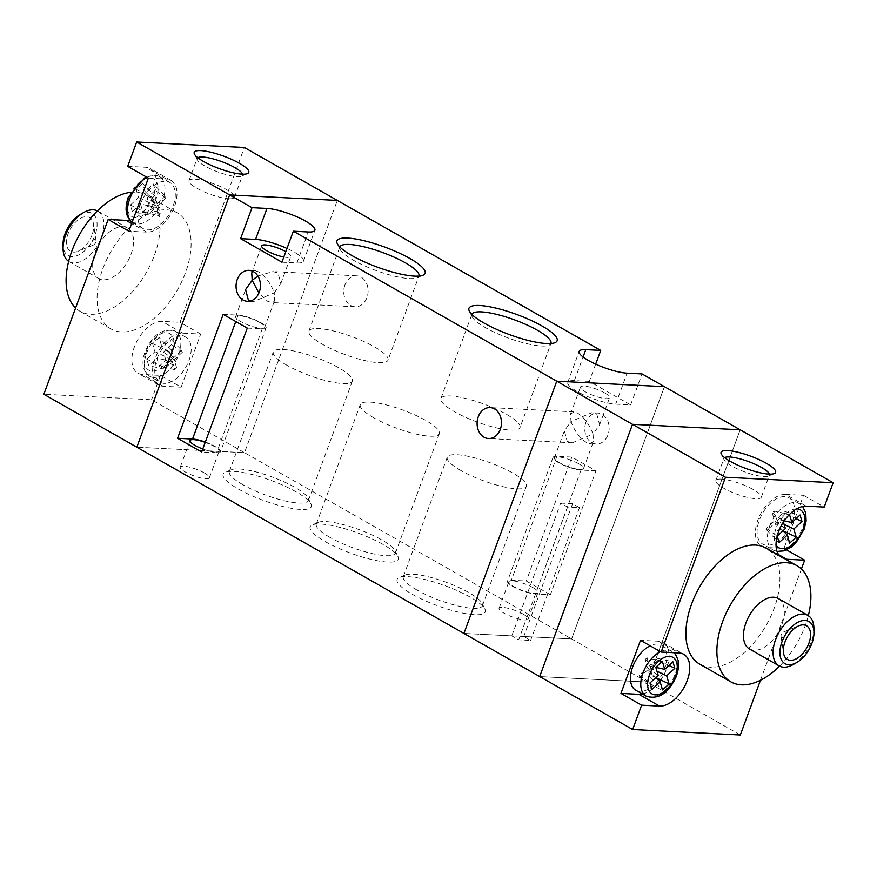 <?xml version="1.0" encoding="UTF-8"?>
<svg xmlns="http://www.w3.org/2000/svg" width="877" height="877" viewBox="0 0 877 877"><rect width="100%" height="100%" fill="white"/><g stroke="black" fill="none" stroke-linecap="round" stroke-linejoin="round"><path stroke-width="0.66" stroke-dasharray="4.38 3.29" d="M740.331 735.003L647.369 682.076L539.684 676.584L647.369 682.076L740.177 429.807L647.369 682.076L571.607 638.938L664.426 386.669L571.607 638.938L523.755 636.505L530.64 640.418L518.68 639.815L511.795 635.891L463.933 633.446L571.607 638.938L244.497 452.685L337.316 200.416L244.497 452.685L136.823 447.193L244.497 452.685L151.524 399.748L43.85 394.266M560.644 503.113L572.604 503.727L579.489 507.651L567.529 507.038L560.644 503.113L511.795 635.891M572.604 503.727L523.755 636.505M567.529 507.038L518.68 639.815M579.489 507.651L530.64 640.418M308.912 331.057L339.848 246.963A42.129 9.592 20.2 0 0 340.166 249.474A42.129 9.592 20.2 0 0 353.365 260.184A42.129 9.592 20.2 0 0 417.057 277.768A42.129 9.592 20.2 0 0 418.932 276.08L387.996 360.151A42.129 9.592 20.2 0 0 374.468 346.93A42.129 9.592 20.2 0 0 333.512 330.991A42.129 9.592 20.2 0 0 308.912 331.057A42.129 9.592 20.2 0 0 322.429 344.277A42.129 9.592 20.2 0 0 363.385 360.217A42.129 9.592 20.2 0 0 387.996 360.151M440.934 398.476L471.87 314.383A42.129 9.592 20.2 0 0 472.199 316.893A42.129 9.592 20.2 0 0 485.398 327.614A42.129 9.592 20.2 0 0 549.09 345.187A42.129 9.592 20.2 0 0 550.953 343.499L520.017 427.57A42.129 9.592 20.2 0 0 506.5 414.35A42.129 9.592 20.2 0 0 465.544 398.41A42.129 9.592 20.2 0 0 440.934 398.476A42.129 9.592 20.2 0 0 454.461 411.697A42.129 9.592 20.2 0 0 495.417 427.636A42.129 9.592 20.2 0 0 520.017 427.57M296.24 491.92A46.974 10.699 20.2 0 0 225.225 472.319A46.974 10.699 20.2 0 0 238.215 488.96A46.974 10.699 20.2 0 0 288.599 507.783A46.974 10.699 20.2 0 0 310.962 503.858A46.974 10.699 20.2 0 0 296.24 491.92M242.83 484.685A42.129 9.592 -159.8 0 1 229.314 471.464A42.129 9.592 -159.8 0 1 231.188 469.765A42.129 9.592 -159.8 0 1 294.88 487.338A42.129 9.592 -159.8 0 1 308.079 498.048A42.129 9.592 -159.8 0 1 308.397 500.559A42.129 9.592 -159.8 0 1 283.797 500.624A42.129 9.592 -159.8 0 1 242.83 484.685M383.227 544.551A46.974 10.699 20.2 0 0 312.212 524.95A46.974 10.699 20.2 0 0 325.203 541.591A46.974 10.699 20.2 0 0 375.586 560.414A46.974 10.699 20.2 0 0 397.95 556.489A46.974 10.699 20.2 0 0 383.227 544.551M329.818 537.316A42.129 9.592 -159.8 0 1 316.301 524.095A42.129 9.592 -159.8 0 1 318.176 522.396A42.129 9.592 -159.8 0 1 381.868 539.969A42.129 9.592 -159.8 0 1 395.067 550.679A42.129 9.592 -159.8 0 1 395.384 553.19A42.129 9.592 -159.8 0 1 370.785 553.255A42.129 9.592 -159.8 0 1 329.818 537.316M470.215 597.171A46.974 10.699 20.2 0 0 399.199 577.581A46.974 10.699 20.2 0 0 412.19 594.222A46.974 10.699 20.2 0 0 462.563 613.045A46.974 10.699 20.2 0 0 484.926 609.12A46.974 10.699 20.2 0 0 470.215 597.171M416.805 589.947A42.129 9.592 -159.8 0 1 403.288 576.726A42.129 9.592 -159.8 0 1 405.163 575.027A42.129 9.592 -159.8 0 1 468.855 592.6A42.129 9.592 -159.8 0 1 482.054 603.31A42.129 9.592 -159.8 0 1 482.372 605.821A42.129 9.592 -159.8 0 1 457.772 605.886A42.129 9.592 -159.8 0 1 416.805 589.947M460.776 470.456A42.129 9.592 -159.8 0 1 447.259 457.224A42.129 9.592 -159.8 0 1 471.859 457.169A42.129 9.592 -159.8 0 1 512.815 473.098A42.129 9.592 -159.8 0 1 526.343 486.329A42.129 9.592 -159.8 0 1 501.732 486.384A42.129 9.592 -159.8 0 1 460.776 470.456M286.801 365.194A42.129 9.592 -159.8 0 1 273.284 351.962A42.129 9.592 -159.8 0 1 297.884 351.907A42.129 9.592 -159.8 0 1 338.84 367.847A42.129 9.592 -159.8 0 1 352.368 381.067A42.129 9.592 -159.8 0 1 327.757 381.122A42.129 9.592 -159.8 0 1 286.801 365.194M373.788 417.825A42.129 9.592 -159.8 0 1 360.272 404.593A42.129 9.592 -159.8 0 1 384.871 404.538A42.129 9.592 -159.8 0 1 425.827 420.478A42.129 9.592 -159.8 0 1 439.355 433.698A42.129 9.592 -159.8 0 1 414.744 433.753A42.129 9.592 -159.8 0 1 373.788 417.825M593.027 434.06L593.477 441.504L590.111 443.718L586.362 442.436C579.445 437.722 574.314 430.75 570.993 421.508L564.382 430.793L567.222 441.46L572.319 442.808L593.027 434.06C589.695 424.83 584.564 417.858 577.647 413.133L573.898 411.861L570.543 414.076L570.993 421.508L591.69 412.76L596.788 414.108L599.627 424.775L593.027 434.06M585.946 422.275A15.501 12.179 -87.1 0 0 596.174 444.025A15.501 12.179 -87.1 0 0 607.98 434.828A15.501 12.179 -87.1 0 0 597.752 413.067A15.501 12.179 -87.1 0 0 585.946 422.275M250.23 301.041L253.519 301.611L274.227 292.863L274.676 300.296L271.322 302.521L267.573 301.239L258.89 293.039M344.913 285.036A15.501 12.179 -87.1 0 0 355.141 306.786A15.501 12.179 -87.1 0 0 366.948 297.588A15.501 12.179 -87.1 0 0 356.72 275.827A15.501 12.179 -87.1 0 0 344.913 285.036M205.339 442.074A16.948 3.859 -159.8 0 1 215.051 446.448A16.948 3.859 -159.8 0 1 220.489 451.765A16.948 3.859 -159.8 0 1 216.641 452.773L201.677 452.017M223.175 314.372L238.127 315.128A16.948 3.859 -159.8 0 1 260.644 322.528A16.948 3.859 -159.8 0 1 266.093 327.845A16.948 3.859 -159.8 0 1 262.234 328.853L247.281 328.086M589.333 381.385L574.369 380.618A29.062 6.61 20.2 0 0 567.759 382.35A29.062 6.61 20.2 0 0 577.088 391.471A29.062 6.61 20.2 0 0 615.698 404.144L630.651 404.911L589.333 381.385L595.669 364.13M202.784 449.002A15.501 3.53 20.2 0 0 219.129 451.26A15.501 3.53 20.2 0 0 214.152 446.404A15.501 3.53 20.2 0 0 205.218 442.392M204.385 472.955A15.501 3.53 20.2 0 0 189.322 467.09A15.501 3.53 20.2 0 0 180.267 467.112A15.501 3.53 20.2 0 0 185.244 471.979A15.501 3.53 20.2 0 0 200.307 477.844A15.501 3.53 20.2 0 0 209.362 477.822A15.501 3.53 20.2 0 0 204.385 472.955M532.953 587.601A15.501 3.53 20.2 0 0 517.89 581.736A15.501 3.53 20.2 0 0 508.835 581.758A15.501 3.53 20.2 0 0 513.812 586.625A15.501 3.53 20.2 0 0 528.875 592.49A15.501 3.53 20.2 0 0 537.93 592.468A15.501 3.53 20.2 0 0 532.953 587.601M523.185 614.152A15.501 3.53 20.2 0 0 508.123 608.298A15.501 3.53 20.2 0 0 499.068 608.32A15.501 3.53 20.2 0 0 504.045 613.176A15.501 3.53 20.2 0 0 519.107 619.041A15.501 3.53 20.2 0 0 528.162 619.019A15.501 3.53 20.2 0 0 523.185 614.152M259.756 322.484A15.501 3.53 20.2 0 0 244.683 316.619A15.501 3.53 20.2 0 0 235.639 316.641A15.501 3.53 20.2 0 0 240.605 321.508A15.501 3.53 20.2 0 0 255.678 327.362A15.501 3.53 20.2 0 0 264.722 327.34A15.501 3.53 20.2 0 0 259.756 322.484M578.546 463.681A15.501 3.53 20.2 0 0 563.483 457.816A15.501 3.53 20.2 0 0 554.439 457.838A15.501 3.53 20.2 0 0 559.405 462.705A15.501 3.53 20.2 0 0 574.479 468.57A15.501 3.53 20.2 0 0 583.523 468.548A15.501 3.53 20.2 0 0 578.546 463.681M257.882 276.025L272.89 271.563L277.987 272.911L280.826 283.578L274.227 292.863C270.894 283.622 265.764 276.65 258.847 271.936L255.097 270.653L252.806 271.311M604.604 392.874A15.501 3.53 20.2 0 0 589.541 387.009A15.501 3.53 20.2 0 0 580.486 387.031A15.501 3.53 20.2 0 0 585.463 391.898A15.501 3.53 20.2 0 0 600.526 397.752A15.501 3.53 20.2 0 0 609.581 397.73A15.501 3.53 20.2 0 0 604.604 392.874M283.841 257.016A15.501 3.53 20.2 0 0 290.78 256.533A15.501 3.53 20.2 0 0 285.803 251.666M630.651 404.911L642.052 373.931M595.987 470.817L581.034 470.05A16.948 3.859 -159.8 0 1 562.771 464.821A16.948 3.859 -159.8 0 1 553.069 457.345A16.948 3.859 -159.8 0 1 556.928 456.336L571.881 457.092L595.987 470.817L550.394 594.738L535.441 593.981A16.948 3.859 -159.8 0 1 517.178 588.741A16.948 3.859 -159.8 0 1 507.476 581.265A16.948 3.859 -159.8 0 1 511.335 580.256L526.288 581.012L550.394 594.738M571.881 457.092L526.288 581.012M281.934 262.179L296.897 262.947A29.062 6.61 20.2 0 0 303.508 261.214A29.062 6.61 20.2 0 0 286.987 248.443M197.796 157.685A24.216 5.514 20.2 0 0 197.139 158.452A24.216 5.514 20.2 0 0 197.325 159.888A24.216 5.514 20.2 0 0 213.539 170.237A24.216 5.514 20.2 0 0 237.086 176.606A24.216 5.514 20.2 0 0 241.515 176.145A24.216 5.514 20.2 0 0 242.589 175.17A24.216 5.514 20.2 0 0 242.589 174.161M228.941 198.739A24.216 5.514 20.2 0 0 234.455 197.303A24.216 5.514 20.2 0 0 220.587 186.615A24.216 5.514 20.2 0 0 194.508 179.138A24.216 5.514 20.2 0 0 189.004 180.574A24.216 5.514 20.2 0 0 202.861 191.263A24.216 5.514 20.2 0 0 228.941 198.739M92.019 235.014A19.371 11.138 -60.3 0 1 78.02 251.25A19.371 11.138 -60.3 0 1 68.088 233.797A19.371 11.138 -60.3 0 1 82.35 217.452A19.371 11.138 -60.3 0 1 93.499 224.063A19.371 11.138 -60.3 0 1 92.019 235.014M95.746 242.348A3.113 1.787 -60.3 0 1 93.499 244.957A3.113 1.787 -60.3 0 1 91.899 242.151A3.113 1.787 -60.3 0 1 94.19 239.52A3.113 1.787 -60.3 0 1 95.988 240.583A3.113 1.787 -60.3 0 1 95.746 242.348M80.07 214.591A24.216 13.922 -60.3 0 1 95.012 235.168A24.216 13.922 -60.3 0 1 75.937 256.007A24.216 13.922 -60.3 0 1 63.023 244.53M68.658 261.335A29.062 16.707 119.7 0 0 69.119 261.62A29.062 16.707 119.7 0 0 101.436 237.283A29.062 16.707 119.7 0 0 97.873 211.116A29.062 16.707 119.7 0 0 97.402 210.864M95.165 252.313A29.062 16.707 -60.3 0 1 127.483 227.976A29.062 16.707 -60.3 0 1 131.057 254.144A29.062 16.707 -60.3 0 1 98.728 278.48A29.062 16.707 -60.3 0 1 95.165 252.313M156.961 358.89A25.904 14.898 -60.3 0 1 185.792 337.185A25.904 14.898 -60.3 0 1 188.972 360.513A25.904 14.898 -60.3 0 1 160.151 382.219A25.904 14.898 -60.3 0 1 156.961 358.89M140.101 204.725A26.639 15.315 -60.3 0 1 169.721 182.416A26.639 15.315 -60.3 0 1 172.999 206.402A26.639 15.315 -60.3 0 1 143.368 228.711A26.639 15.315 -60.3 0 1 140.101 204.725M181.144 387.174L163.199 386.253A29.062 16.707 -60.3 0 1 158.594 384.948A29.062 16.707 -60.3 0 1 155.021 358.792A29.062 16.707 -60.3 0 1 182.734 333.15L200.68 334.06L181.144 387.174L160.48 375.411L142.534 374.49A29.062 16.707 -60.3 0 1 137.93 373.185A29.062 16.707 -60.3 0 1 134.356 347.018A29.062 16.707 -60.3 0 1 162.081 321.388L180.026 322.297L244.343 147.479M130.432 192.348A66.838 38.424 -60.3 0 1 146.174 195.143A66.838 38.424 -60.3 0 1 154.385 255.328A66.838 38.424 -60.3 0 1 80.037 311.302A66.838 38.424 -60.3 0 1 75.597 307.98M102.817 268.768A66.838 38.424 -60.3 0 1 177.165 212.793A66.838 38.424 -60.3 0 1 185.376 272.977A66.838 38.424 -60.3 0 1 111.028 328.952A66.838 38.424 -60.3 0 1 102.817 268.768M165.83 360.162L163.429 352.072L171.585 344.518L169.667 338.051L161.5 345.604L159.088 337.502L152.554 343.554L154.966 351.644L146.799 359.197L148.728 365.676L156.895 358.123L159.296 366.213L165.83 360.162L176.628 367.858L174.216 359.767L182.383 352.214L181.813 350.307L169.667 338.051M148.366 178.097L166.312 179.018A29.062 16.707 -60.3 0 1 170.927 180.311A29.062 16.707 -60.3 0 1 172.944 210.206A29.062 16.707 -60.3 0 1 146.777 232.12L128.831 231.21M127.713 166.334L145.659 167.255A29.062 16.707 -60.3 0 1 150.263 168.548A29.062 16.707 -60.3 0 1 153.376 195.922A29.062 16.707 -60.3 0 1 129.708 220.05M160.48 375.411L151.524 399.748M200.68 334.06L180.026 322.297M157.794 205.635L160.206 213.725L158.277 215.501L142.874 212.081L140.473 203.979L155.865 207.41L147.698 214.964L147.139 213.056L155.295 205.503L152.894 197.413L154.812 195.626L142.666 183.37L145.078 191.471L153.245 183.918L155.174 190.386L147.007 197.939L157.794 205.635L165.961 198.081L165.391 196.174L153.245 183.918M142.874 212.081L149.408 206.029L147.007 197.939M147.698 214.964L132.306 211.543L130.377 205.065L138.544 197.511L136.132 189.421L142.666 183.37M132.306 211.543L140.473 203.979M145.078 191.471L157.224 203.727L154.812 195.626M157.224 203.727L165.391 196.174M158.277 215.501L155.865 207.41M165.961 198.081L155.174 190.386M138.544 197.511L155.295 205.503M147.139 213.056L130.377 205.065M160.206 213.725L149.408 206.029M152.894 197.413L136.132 189.421M176.628 367.858L174.698 369.634L172.287 361.543L164.12 369.096L163.55 367.189L171.717 359.636L169.316 351.545L171.234 349.759L173.646 357.86L181.813 350.307M174.698 369.634L159.296 366.213M174.216 359.767L163.429 352.072M172.287 361.543L156.895 358.123M171.234 349.759L159.088 337.502M173.646 357.86L161.5 345.604M169.316 351.545L152.554 343.554M171.717 359.636L154.966 351.644M182.383 352.214L171.585 344.518M163.55 367.189L146.799 359.197M164.12 369.096L148.728 365.676M724.621 457.651A24.216 5.514 20.2 0 0 723.963 458.419A24.216 5.514 20.2 0 0 724.15 459.855A24.216 5.514 20.2 0 0 740.363 470.204A24.216 5.514 20.2 0 0 763.911 476.584A24.216 5.514 20.2 0 0 768.34 476.112A24.216 5.514 20.2 0 0 769.414 475.137A24.216 5.514 20.2 0 0 769.414 474.128M721.332 479.105A24.216 5.514 20.2 0 0 715.829 480.541A24.216 5.514 20.2 0 0 729.686 491.23A24.216 5.514 20.2 0 0 755.766 498.706A24.216 5.514 20.2 0 0 761.28 497.27A24.216 5.514 20.2 0 0 747.423 486.582A24.216 5.514 20.2 0 0 721.332 479.105M781.254 634.652A3.113 1.787 119.7 0 0 781.012 636.417A3.113 1.787 119.7 0 0 782.81 637.48A3.113 1.787 119.7 0 0 785.101 634.849A3.113 1.787 119.7 0 0 783.501 632.043A3.113 1.787 119.7 0 0 781.254 634.652M813.933 628.48A29.062 16.707 -60.3 0 1 811.455 641.547A29.062 16.707 -60.3 0 1 793.477 664.404M749.517 649.024A29.062 16.707 119.7 0 0 781.835 624.687A29.062 16.707 119.7 0 0 778.272 598.52M635.847 690.287A25.904 14.898 119.7 0 0 664.667 668.592A25.904 14.898 119.7 0 0 661.488 645.264A25.904 14.898 119.7 0 0 650.142 645.801M792.271 521.793A26.639 15.315 119.7 0 0 788.993 497.807A26.639 15.315 119.7 0 0 759.372 520.116A26.639 15.315 119.7 0 0 762.639 544.102A26.639 15.315 119.7 0 0 792.271 521.793M642.424 694.036A29.062 16.707 119.7 0 0 666.619 668.691A29.062 16.707 119.7 0 0 663.045 642.523A29.062 16.707 119.7 0 0 658.441 641.219L640.495 640.309M779.598 666.136A66.838 38.424 119.7 0 0 805.174 625.882A66.838 38.424 119.7 0 0 808.342 615.665M699.835 664.207A66.838 38.424 119.7 0 0 774.183 608.232A66.838 38.424 119.7 0 0 765.972 548.048M785.584 494.398A29.062 16.707 119.7 0 0 759.427 516.323A29.062 16.707 119.7 0 0 761.444 546.207A29.062 16.707 119.7 0 0 766.049 547.511L783.994 548.421L803.529 495.319L785.584 494.398L806.248 506.161M760.469 680.267L801.403 569.02M779.379 555.689A29.062 16.707 119.7 0 0 782.098 557.969A29.062 16.707 119.7 0 0 785.452 559.142M803.529 495.319L824.194 507.081M783.994 548.421L786.57 549.89M783.413 522.045L782.953 520.489L789.486 514.448L774.084 511.017L776.496 519.107L784.663 511.554L800.065 514.985M784.115 524.38L777.066 521.015L779.478 529.116L777.548 530.892L775.136 522.802L766.969 530.355L766.41 528.447L774.566 520.894L772.166 512.804L774.084 511.017M777.066 521.015L785.233 513.462L784.663 511.554M772.166 512.804L782.953 520.489M784.224 520.828L776.496 519.107M785.364 528.579L774.566 520.894M779.478 529.116L783.117 530.848M777.548 530.892L789.695 543.148M783.018 530.749L775.136 522.802M766.969 530.355L779.127 542.611M766.41 528.447L777.197 536.143M785.233 513.462L796.097 518.647M646.941 657.838L645.012 659.614L647.423 667.715L639.256 675.268L639.826 677.176L647.993 669.622L650.394 677.713L652.324 675.926L649.912 667.836L658.079 660.282L657.509 658.375L649.342 665.928L646.941 657.838L662.332 661.269M639.826 677.176L651.973 689.432M639.256 675.268L650.043 682.953M647.423 667.715L658.21 675.4M647.993 669.622L655.864 677.57M657.509 658.375L672.911 661.806M649.342 665.928L655.821 667.375M658.079 660.282L668.954 665.468M649.912 667.836L656.961 671.201M645.012 659.614L655.799 667.309M652.324 675.926L655.974 677.669M650.394 677.713L662.552 689.969M262.234 328.853L216.641 452.773M615.698 404.144L627.088 373.163M296.897 262.947L308.287 231.966M574.369 380.618L583.073 356.972M238.127 315.128L235.77 321.541M581.034 470.05L535.441 593.981M556.928 456.336L511.335 580.256M178.645 354.637A25.904 14.898 119.7 0 0 175.455 331.309A25.904 14.898 119.7 0 0 146.634 353.003A25.904 14.898 119.7 0 0 149.814 376.332A25.904 14.898 119.7 0 0 178.645 354.637M146.185 351.195A21.07 12.114 -60.3 0 1 166.279 332.602A21.07 12.114 -60.3 0 1 172.21 352.521A21.07 12.114 -60.3 0 1 152.116 371.114A21.07 12.114 -60.3 0 1 146.185 351.195M132.131 222.243A26.639 15.315 119.7 0 0 133.041 222.835A26.639 15.315 119.7 0 0 162.673 200.526A26.639 15.315 119.7 0 0 159.395 176.54A26.639 15.315 119.7 0 0 147.139 177.395M129.314 197.04A21.793 12.53 -60.3 0 1 150.099 177.812A21.793 12.53 -60.3 0 1 156.238 198.41A21.793 12.53 -60.3 0 1 135.442 217.639A21.793 12.53 -60.3 0 1 129.314 197.04M182.734 333.15L162.081 321.388M163.199 386.253L142.534 374.49M166.312 179.018L145.659 167.255M146.777 232.12L131.66 223.514M660.469 651.677A25.904 14.898 -60.3 0 1 671.815 651.14A25.904 14.898 -60.3 0 1 675.005 674.468A25.904 14.898 -60.3 0 1 646.174 696.174M769.699 526.003A26.639 15.315 -60.3 0 1 799.331 503.694A26.639 15.315 -60.3 0 1 802.598 527.68A26.639 15.315 -60.3 0 1 772.966 549.989A26.639 15.315 -60.3 0 1 769.699 526.003M796.634 508.868A21.793 12.53 119.7 0 0 776.134 528.118A21.793 12.53 119.7 0 0 776.046 545.023M658.441 641.219L679.094 652.981M766.049 547.511L778.623 554.67M340.166 249.474L337.294 243.663M472.199 316.893L469.316 311.083M231.188 469.765L225.225 472.319M318.176 522.396L312.212 524.95M405.163 575.027L399.199 577.581M447.259 457.224L403.288 576.726M273.284 351.962L229.314 471.464M360.272 404.593L316.301 524.095M596.174 444.025L590.111 443.718M572.319 442.808L488.5 438.544M355.141 306.786L271.322 302.521M253.519 301.611L247.467 301.304M266.093 327.845L220.489 451.765M180.267 467.112L190.046 440.561M499.068 608.32L508.835 581.758M235.639 316.641L245.582 289.596M554.439 457.838L564.382 430.793M251.743 272.868L261.686 245.823M570.543 414.076L580.486 387.031M599.627 424.775L609.581 397.73M280.826 283.578L290.78 256.533M583.523 468.548L593.477 441.504M264.722 327.34L274.676 300.296M528.162 619.019L537.93 592.468M209.362 477.822L219.129 451.26M303.508 261.214L314.898 230.234M567.759 382.35L579.16 351.37M553.069 457.345L507.476 581.265M255.097 270.653L249.035 270.346M356.72 275.827L272.89 271.563M573.898 411.861L490.068 407.586M597.752 413.067L591.69 412.76M439.355 433.698L395.384 553.19M352.368 381.067L308.397 500.559M526.343 486.329L482.372 605.821M482.054 603.31L484.926 609.12M395.067 550.679L397.95 556.489M308.079 498.048L310.962 503.858M549.09 345.187L555.053 342.633M417.057 277.768L423.021 275.203M241.515 176.145L247.478 173.591M234.455 197.303L242.589 175.17M93.499 244.957L78.02 251.25M97.873 211.116L127.483 227.976M185.792 337.185L175.455 331.309C163.122 327.505 152.993 334.236 145.078 351.48C141.197 363.089 142.776 371.366 149.814 376.332L160.151 382.219M169.721 182.416L159.395 176.54L154.341 174.972L145.79 176.628M146.174 195.143L177.165 212.793M80.037 311.302L111.028 328.952M158.594 384.948L137.93 373.185M170.927 180.311L150.263 168.548M132.12 222.254L143.368 228.711M69.119 261.62L98.728 278.48M95.988 240.583L93.499 224.063M189.004 180.574L197.139 158.452M197.325 159.888L194.442 154.078M724.15 459.855L721.278 454.045M715.829 480.541L723.963 458.419M781.012 636.417L783.501 652.937M661.488 645.264L673.985 652.718M788.993 497.807L799.331 503.694L802.652 506.478M663.045 642.523L683.709 654.286M761.444 546.207L782.098 557.969M777.066 551.425L772.966 549.989L762.639 544.102M783.501 632.043L798.98 625.75M761.28 497.27L769.414 475.137M768.34 476.112L774.303 473.558"/><path stroke-width="1.32" d="M725.476 477.252L632.503 424.315L740.177 429.807L664.426 386.669L556.752 381.188L632.503 424.315L539.684 676.584L632.503 424.315L740.177 429.807L833.15 482.734L725.476 477.252L661.148 652.071L679.094 652.981A29.062 16.707 119.7 0 1 683.709 654.286A29.062 16.707 119.7 0 1 687.272 680.453A29.062 16.707 119.7 0 1 659.559 706.095L641.613 705.174L632.657 729.521L740.331 735.003L760.469 680.267M129.708 220.05A29.062 16.707 -60.3 0 1 126.113 220.357L108.167 219.447L43.85 394.266L463.933 633.446L556.752 381.188L664.426 386.669L642.052 373.931L627.088 373.163A29.062 6.61 20.2 0 1 588.489 360.491A29.062 6.61 20.2 0 1 579.16 351.37A29.062 6.61 20.2 0 1 585.77 349.638L600.723 350.394L337.316 200.416L229.631 194.924L252.017 207.674L240.616 238.654L281.934 262.179L293.335 231.199L556.752 381.188L463.933 633.446L632.657 729.521M352.006 255.613A46.974 10.699 -159.8 0 1 337.294 243.663A46.974 10.699 -159.8 0 1 359.658 239.739A46.974 10.699 -159.8 0 1 410.03 258.572A46.974 10.699 -159.8 0 1 423.021 275.203A46.974 10.699 -159.8 0 1 352.006 255.613M418.932 276.08A42.129 9.592 20.2 0 0 418.932 276.069A42.129 9.592 20.2 0 0 405.415 262.837A42.129 9.592 20.2 0 0 364.448 246.908A42.129 9.592 20.2 0 0 339.848 246.963A42.129 9.592 20.2 0 0 339.837 246.974M484.027 323.032A46.974 10.699 -159.8 0 1 469.316 311.083A46.974 10.699 -159.8 0 1 491.679 307.169A46.974 10.699 -159.8 0 1 542.063 325.992A46.974 10.699 -159.8 0 1 555.053 342.633A46.974 10.699 -159.8 0 1 484.027 323.032M550.953 343.499A42.129 9.592 20.2 0 0 550.964 343.488A42.129 9.592 20.2 0 0 537.437 330.267A42.129 9.592 20.2 0 0 496.481 314.328A42.129 9.592 20.2 0 0 471.87 314.383A42.129 9.592 20.2 0 0 471.87 314.404M478.261 416.794A15.501 12.179 -87.1 0 0 488.5 438.544A15.501 12.179 -87.1 0 0 500.307 429.335A15.501 12.179 -87.1 0 0 490.068 407.586A15.501 12.179 -87.1 0 0 478.261 416.794M258.89 293.039L252.192 280.311L245.582 289.596L248.421 300.263L250.23 301.041M237.228 279.544A15.501 12.179 -87.1 0 0 247.467 301.304A15.501 12.179 -87.1 0 0 259.274 292.096A15.501 12.179 -87.1 0 0 249.035 270.346A15.501 12.179 -87.1 0 0 237.228 279.544M205.218 442.392A15.501 3.53 20.2 0 0 190.046 440.561A15.501 3.53 20.2 0 0 195.012 445.428A15.501 3.53 20.2 0 0 202.784 449.002M252.806 271.311L251.743 272.868L252.192 280.311L257.882 276.025M285.803 251.666L285.803 251.666A15.501 3.53 20.2 0 0 270.741 245.801A15.501 3.53 20.2 0 0 261.686 245.823A15.501 3.53 20.2 0 0 266.663 250.69A15.501 3.53 20.2 0 0 283.841 257.016M595.669 364.13L600.723 350.394M136.823 447.193L229.631 194.924L337.316 200.416L244.343 147.479L136.669 141.997L229.631 194.924L136.823 447.193M177.582 438.292L201.677 452.017L247.281 328.086L223.175 314.372L177.582 438.292L192.534 439.048A16.948 3.859 -159.8 0 1 205.339 442.074M293.335 231.199L308.287 231.966A29.062 6.61 20.2 0 0 314.898 230.234A29.062 6.61 20.2 0 0 298.279 217.419A29.062 6.61 20.2 0 0 266.97 208.43L252.017 207.674M286.987 248.443A29.062 6.61 20.2 0 0 255.569 239.41L240.616 238.654M200.833 150.614A29.062 6.61 -159.8 0 1 235.025 160.962A29.062 6.61 -159.8 0 1 247.478 173.591A29.062 6.61 -159.8 0 1 242.151 174.15A29.062 6.61 -159.8 0 1 213.9 166.498A29.062 6.61 -159.8 0 1 194.442 154.078A29.062 6.61 -159.8 0 1 200.833 150.614M242.589 174.161A24.216 5.514 20.2 0 0 226.902 163.681A24.216 5.514 20.2 0 0 202.653 157.005A24.216 5.514 20.2 0 0 197.796 157.685M63.067 248.52L63.023 244.53A24.216 13.922 -60.3 0 1 65.095 233.644A24.216 13.922 -60.3 0 1 80.07 214.591L83.523 212.596A29.062 16.707 119.7 0 0 65.545 235.453A29.062 16.707 119.7 0 0 63.067 248.52A29.062 16.707 119.7 0 0 68.658 261.335M97.402 210.864A29.062 16.707 119.7 0 0 83.523 212.596M75.597 307.98A66.838 38.424 -60.3 0 1 71.826 251.118A66.838 38.424 -60.3 0 1 130.432 192.348M108.167 219.447L128.831 231.21L148.366 178.097L127.713 166.334L136.669 141.997M768.986 474.117A29.062 6.61 -159.8 0 1 740.725 466.465A29.062 6.61 -159.8 0 1 721.278 454.045A29.062 6.61 -159.8 0 1 727.658 450.592A29.062 6.61 -159.8 0 1 761.861 460.929A29.062 6.61 -159.8 0 1 774.303 473.558A29.062 6.61 -159.8 0 1 768.986 474.117M769.414 474.128A24.216 5.514 20.2 0 0 753.727 463.648A24.216 5.514 20.2 0 0 729.478 456.972A24.216 5.514 20.2 0 0 724.621 457.651M784.981 641.986A19.371 11.138 119.7 0 0 783.501 652.937A19.371 11.138 119.7 0 0 794.65 659.548A19.371 11.138 119.7 0 0 808.912 643.203A19.371 11.138 119.7 0 0 798.98 625.75A19.371 11.138 119.7 0 0 784.981 641.986M811.905 643.356A24.216 13.922 119.7 0 0 813.977 632.47A24.216 13.922 119.7 0 0 801.063 620.993A24.216 13.922 119.7 0 0 781.988 641.832A24.216 13.922 119.7 0 0 796.93 662.409A24.216 13.922 119.7 0 0 811.905 643.356M796.93 662.409L793.477 664.404A29.062 16.707 -60.3 0 1 779.127 665.884A29.062 16.707 -60.3 0 1 775.564 639.717A29.062 16.707 -60.3 0 1 807.881 615.38A29.062 16.707 -60.3 0 1 813.933 628.48L813.977 632.47M807.881 615.38L778.272 598.52A29.062 16.707 119.7 0 0 745.943 622.856A29.062 16.707 119.7 0 0 749.517 649.024L779.127 665.884M650.142 645.801A25.904 14.898 119.7 0 0 632.668 666.958A25.904 14.898 119.7 0 0 635.847 690.287L646.174 696.174A25.904 14.898 -60.3 0 1 642.994 672.845A25.904 14.898 -60.3 0 1 660.469 651.677M808.342 615.665A66.838 38.424 119.7 0 0 796.963 565.698A66.838 38.424 119.7 0 0 722.615 621.672A66.838 38.424 119.7 0 0 730.826 681.857A66.838 38.424 119.7 0 0 779.598 666.136M796.963 565.698L765.972 548.048A66.838 38.424 119.7 0 0 691.624 604.023A66.838 38.424 119.7 0 0 699.835 664.207L730.826 681.857M650.043 682.953L658.21 675.4L655.799 667.309L662.332 661.269L664.744 669.359L672.911 661.806L674.841 668.274L666.673 675.827L669.085 683.928L662.552 689.969L660.14 681.878L651.973 689.432L650.043 682.953M661.148 652.071L640.495 640.309L620.949 693.411L638.894 694.332A29.062 16.707 119.7 0 0 642.424 694.036M833.15 482.734L824.194 507.081L806.248 506.161A29.062 16.707 119.7 0 0 781.451 525.356A29.062 16.707 119.7 0 0 779.379 555.689M801.403 569.02L804.658 560.184L786.713 559.274A29.062 16.707 119.7 0 1 785.452 559.142M786.57 549.89L804.658 560.184M620.949 693.411L641.613 705.174M783.413 522.045L785.364 528.579L777.197 536.143L779.127 542.611L787.283 535.058L783.018 530.749M787.283 535.058L789.695 543.148L796.228 537.108L793.817 529.017L801.984 521.464L800.065 514.985L791.898 522.539L789.486 514.459M791.898 522.539L784.224 520.828M793.817 529.017L784.115 524.38M783.117 530.848L796.228 537.108M796.097 518.647L801.984 521.464M655.864 677.57L660.14 681.878M655.821 667.375L664.744 669.359M668.954 665.468L674.841 668.274M656.961 671.201L666.673 675.827M655.974 677.669L669.085 683.928M255.569 239.41L266.97 208.43M583.073 356.972L585.77 349.638M235.77 321.541L192.534 439.048M147.139 177.395A26.639 15.315 119.7 0 0 129.763 198.849A26.639 15.315 119.7 0 0 132.131 222.243M131.66 223.514L126.113 220.357M675.454 676.277A21.07 12.114 119.7 0 0 669.524 656.369A21.07 12.114 119.7 0 0 649.429 674.95A21.07 12.114 119.7 0 0 655.36 694.869A21.07 12.114 119.7 0 0 675.454 676.277M776.046 545.023A21.793 12.53 119.7 0 0 789.497 546.667A21.793 12.53 119.7 0 0 803.047 529.489A21.793 12.53 119.7 0 0 796.634 508.868M638.894 694.332L659.559 706.095M778.623 554.67L786.713 559.274M145.79 176.628L128.206 197.325C124.26 209.373 125.871 217.869 133.041 222.835M673.985 652.718L675.816 654.834L678.162 660.337L678.436 668.449L676.551 675.992C668.636 693.236 658.517 699.967 646.174 696.174M802.652 506.478L805.711 512.683L806.127 521.07L804.154 529.193L796.217 542.468L791.394 546.963L783.961 550.888L777.066 551.425"/></g></svg>
